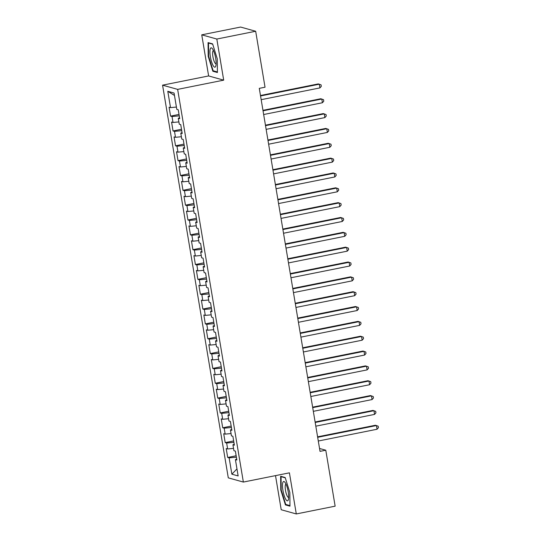 <?xml version="1.0" encoding="UTF-8"?>
<svg xmlns="http://www.w3.org/2000/svg" width="541" height="541" viewBox="0 0 541 541"><rect width="100%" height="100%" fill="white"/><g stroke="black" fill="none" stroke-linecap="round" stroke-linejoin="round"><path stroke-width="0.81" d="M275.511 475.627L281.219 509.744L296.292 513.95L335.143 506.166L325.783 450.213L319.542 448.475M162.571 85.167L228.288 477.859L243.362 482.065L177.651 89.38L162.571 85.167L208.623 75.943L223.697 80.149L216.819 39.04L201.746 34.834L208.623 75.943M201.746 34.834L240.596 27.05L255.677 31.256L216.819 39.04M174.472 95.473L167.791 91.294L170.523 107.618L169.076 107.219L170.571 116.119L172.018 116.525L173.012 122.462L171.565 122.056L173.052 130.963L174.5 131.368L175.494 137.299L174.046 136.9L175.534 145.806L176.981 146.205L177.975 152.143L176.528 151.737L178.023 160.643L179.463 161.049L180.457 166.986L179.01 166.581L180.505 175.487L181.952 175.886L182.946 181.823L181.499 181.424L182.986 190.324L184.434 190.73L185.428 196.667L183.981 196.261L185.468 205.167L186.915 205.573L187.91 211.504L186.462 211.105L187.95 220.004L189.397 220.41L190.391 226.348L188.944 225.942L190.439 234.848L191.886 235.254L192.88 241.191L191.433 240.786L192.921 249.692L194.368 250.091L195.362 256.028L193.915 255.623L195.402 264.529L196.85 264.934L197.844 270.872L196.397 270.466L197.884 279.372L199.331 279.771L200.326 285.709L198.878 285.31L200.373 294.209L201.82 294.615L202.807 300.553L201.367 300.147L202.855 309.053L204.302 309.459L205.296 315.389L203.849 314.99L205.337 323.897L206.784 324.296L207.778 330.233L206.331 329.827L207.818 338.734L209.266 339.139L210.26 345.077L208.812 344.671L210.307 353.577L211.754 353.976L212.741 359.914L211.301 359.515L212.789 368.414L214.236 368.82L215.23 374.757L213.783 374.352L215.271 383.258L216.718 383.664L217.712 389.594L216.265 389.195L217.752 398.095L219.2 398.501L220.194 404.438L218.747 404.032L220.241 412.939L221.688 413.344L222.676 419.282L221.235 418.876L222.723 427.782L224.17 428.181L225.164 434.119L223.717 433.713L225.205 442.619L226.652 443.025L227.646 448.962L226.199 448.557L227.687 457.463L236.147 455.765M167.791 91.294L174.067 93.045L176.799 109.37L178.246 109.776L179.734 118.682L178.287 118.276L179.281 124.214L180.728 124.619L182.222 133.519L180.775 133.12L181.769 139.051L183.21 139.456L184.704 148.362L183.257 147.957L184.251 153.894L185.698 154.3L187.186 163.199L185.739 162.8L186.733 168.738L188.18 169.137L189.668 178.043L188.221 177.637L189.215 183.575L190.662 183.981L192.156 192.887L190.709 192.481L191.703 198.419L193.144 198.817L194.638 207.724L193.191 207.325L194.185 213.255L195.632 213.661L197.12 222.567L195.673 222.162L196.667 228.099L198.114 228.505L199.602 237.404L198.155 237.005L199.149 242.943L200.596 243.342L202.084 252.248L200.643 251.842L201.637 257.78L203.078 258.185L204.572 267.092L203.125 266.686L204.119 272.623L205.566 273.022L207.054 281.929L205.607 281.523L206.601 287.46L208.048 287.866L209.536 296.772L208.089 296.367L209.083 302.304L210.53 302.71L212.018 311.609L210.577 311.21L211.572 317.141L213.012 317.547L214.506 326.453L213.059 326.047L214.053 331.985L215.501 332.39L216.988 341.29L215.541 340.891L216.535 346.828L217.982 347.227L219.47 356.134L218.023 355.728L219.017 361.665L220.464 362.071L221.952 370.977L220.512 370.571L221.499 376.509L222.946 376.908L224.441 385.814L222.993 385.415L223.988 391.346L225.435 391.752L226.922 400.658L225.475 400.252L226.469 406.19L227.917 406.595L229.404 415.495L227.957 415.096L228.951 421.033L230.398 421.432L231.886 430.338L230.446 429.933L231.433 435.87L232.88 436.276L234.375 445.182L232.928 444.776L233.922 450.714L235.369 451.113L236.857 460.019L235.409 459.613L238.141 475.938L231.866 474.187L229.134 457.862L227.687 457.463M255.677 31.256L265.036 87.209L259.281 88.359L320.029 451.37L325.783 450.213M227.646 448.962L233.536 448.401M226.652 443.025L233.895 442.342M235.409 459.613L236.701 459.113M225.164 434.119L231.048 433.564M224.17 428.181L231.413 427.498M232.928 444.776L234.219 444.269M222.676 419.282L228.566 418.72M221.688 413.344L228.931 412.655M230.446 429.933L231.737 429.432M220.194 404.438L226.084 403.884M219.2 398.501L226.449 397.818M227.957 415.096L229.256 414.589M217.712 389.594L223.602 389.04M216.718 383.664L223.96 382.974M225.475 400.252L226.767 399.752M215.23 374.757L221.113 374.196M214.236 368.82L221.479 368.137M222.993 385.415L224.285 384.908M212.741 359.914L218.632 359.359M211.754 353.976L218.997 353.293M220.512 370.571L221.803 370.064M210.26 345.077L216.15 344.516M209.266 339.139L216.515 338.45M218.023 355.728L219.321 355.227M207.778 330.233L213.668 329.679M206.784 324.296L214.026 323.613M215.541 340.891L216.84 340.384M205.296 315.389L211.179 314.835M204.302 309.459L211.545 308.769M213.059 326.047L214.351 325.547M202.807 300.553L208.698 299.998M201.82 294.615L209.063 293.932M210.577 311.21L211.869 310.703M200.326 285.709L206.216 285.154M199.331 279.771L206.581 279.088M208.089 296.367L209.387 295.859M197.844 270.872L203.734 270.311M196.85 264.934L204.092 264.251M205.607 281.523L206.905 281.022M195.362 256.028L201.245 255.474M194.368 250.091L201.61 249.408M203.125 266.686L204.417 266.179M192.88 241.191L198.763 240.63M191.886 235.254L199.129 234.564M200.643 251.842L201.935 251.342M190.391 226.348L196.282 225.793M189.397 220.41L196.647 219.727M198.155 237.005L199.453 236.498M187.91 211.504L193.8 210.949M186.915 205.573L194.158 204.883M195.673 222.162L196.971 221.661M185.428 196.667L191.311 196.106M184.434 190.73L191.676 190.047M193.191 207.325L194.483 206.818M182.946 181.823L188.829 181.269M181.952 175.886L189.194 175.203M190.709 192.481L192.001 191.974M180.457 166.986L186.347 166.425M179.463 161.049L186.713 160.366M188.221 177.637L189.519 177.137M177.975 152.143L183.866 151.588M176.981 146.205L184.224 145.522M185.739 162.8L187.037 162.293M175.494 137.299L181.377 136.745M174.5 131.368L181.742 130.679M183.257 147.957L184.549 147.456M173.012 122.462L178.895 121.908M172.018 116.525L179.26 115.842M180.775 133.12L182.067 132.613M170.523 107.618L176.413 107.064M178.287 118.276L179.585 117.769M223.697 80.149L177.651 89.38M296.292 513.95L289.415 472.841L243.362 482.065M229.134 457.862L236.383 457.179M236.965 468.898L231.866 474.187M217.401 72.521L217.272 58.834L212.606 43.882L208.069 42.611L208.197 56.298L212.863 71.256L217.401 72.521M285.175 477.527L280.637 476.263L280.765 489.95L285.432 504.902L289.969 506.173L289.841 492.486L285.175 477.527M170.571 116.119L179.024 114.428M173.052 130.963L181.505 129.265M175.534 145.806L183.994 144.109M178.023 160.643L186.476 158.953M180.505 175.487L188.958 173.789M182.986 190.324L191.44 188.633M185.468 205.167L193.928 203.47M187.95 220.004L196.41 218.314M190.439 234.848L198.892 233.157M192.921 249.692L201.374 247.994M195.402 264.529L203.862 262.838M197.884 279.372L206.344 277.675M200.373 294.209L208.826 292.519M202.855 309.053L211.308 307.356M205.337 323.897L213.79 322.199M207.818 338.734L216.278 337.043M210.307 353.577L218.76 351.88M212.789 368.414L221.242 366.724M215.271 383.258L223.724 381.561M217.752 398.095L226.212 396.404M220.241 412.939L228.694 411.248M222.723 427.782L231.176 426.085M225.205 442.619L233.658 440.929M214.033 71.02L212.863 71.256M208.623 56.217L208.197 56.298M286.602 504.672L285.432 504.902M281.192 489.862L280.765 489.95M260.552 95.967L319.305 84.2L319.927 87.906L261.175 99.679M260.471 95.5L318.291 83.916L321.056 84.849L321.307 86.337L319.927 87.906M263.034 110.81L321.787 99.037L322.409 102.749L263.656 114.523M262.96 110.337L320.772 98.753L323.538 99.693L323.788 101.174L322.409 102.749M265.523 125.654L324.275 113.881L324.891 117.593L266.138 129.36M265.442 125.181L323.254 113.596L326.027 114.536L326.27 116.017L324.891 117.593M215.744 66.232A9.853 2.468 -101.3 0 0 215.839 65.928A9.853 2.468 -101.3 0 0 215.446 57.021A9.853 2.468 -101.3 0 0 212.376 48.656A9.853 2.468 -101.3 0 0 210.3 48.785A9.853 2.468 -101.3 0 0 211.538 61.694A9.853 2.468 -101.3 0 0 215.744 66.232M213.465 50.543A6.749 1.691 -101.3 0 0 213.397 50.556A6.749 1.691 -101.3 0 0 212.863 51.199A6.749 1.691 -101.3 0 0 213.357 58.8A6.749 1.691 -101.3 0 0 216.048 63.784A6.749 1.691 -101.3 0 0 216.116 63.764M217.394 71.96L213.147 70.77L208.623 56.284L208.501 43.016L212.708 44.193M209.096 42.901L208.501 43.016M288.312 499.884A9.853 2.468 -101.3 0 0 288.407 499.58A9.853 2.468 -101.3 0 0 288.015 490.673A9.853 2.468 -101.3 0 0 284.945 482.308A9.853 2.468 -101.3 0 0 282.869 482.437A9.853 2.468 -101.3 0 0 284.106 495.34A9.853 2.468 -101.3 0 0 288.312 499.884M286.033 484.195A6.749 1.691 -101.3 0 0 285.966 484.202A6.749 1.691 -101.3 0 0 285.432 484.844A6.749 1.691 -101.3 0 0 285.925 492.445A6.749 1.691 -101.3 0 0 288.617 497.436A6.749 1.691 -101.3 0 0 288.684 497.416M289.962 505.605L285.716 504.422L281.192 489.93L281.07 476.668L285.276 477.845M281.665 476.547L281.07 476.668M268.005 140.491L326.757 128.724L327.379 132.43L268.627 144.204M267.923 140.018L325.736 128.433L328.509 129.373L328.759 130.861L327.379 132.43M270.486 155.335L329.239 143.561L329.861 147.274L271.109 159.04M270.405 154.861L328.218 143.277L330.991 144.217L331.241 145.698L329.861 147.274M272.968 170.172L331.721 158.405L332.343 162.111L273.59 173.884M272.894 169.698L330.707 158.121L333.472 159.054L333.723 160.542L332.343 162.111M275.457 185.015L334.21 173.242L334.825 176.954L276.072 188.728M275.376 184.542L333.188 172.958L335.961 173.898L336.204 175.379L334.825 176.954M277.939 199.859L336.691 188.085L337.314 191.798L278.561 203.565M277.858 199.386L335.67 187.801L338.443 188.735L338.693 190.222L337.314 191.798M280.421 214.696L339.173 202.922L339.795 206.635L281.043 218.408M280.339 214.222L338.152 202.638L340.925 203.578L341.175 205.059L339.795 206.635M282.902 229.54L341.655 217.766L342.277 221.479L283.525 233.245M282.828 229.066L340.641 217.482L343.407 218.422L343.657 219.903L342.277 221.479M285.391 244.376L344.144 232.61L344.759 236.316L286.006 248.089M285.31 243.903L343.122 232.326L345.895 233.259L346.139 234.747L344.759 236.316M287.873 259.22L346.625 247.447L347.248 251.159L288.495 262.926M287.792 258.747L345.604 247.163L348.377 248.103L348.627 249.584L347.248 251.159M290.355 274.057L349.107 262.29L349.729 265.996L290.977 277.77M290.274 273.59L348.086 262.006L350.859 262.94L351.109 264.427L349.729 265.996M292.837 288.901L351.589 277.127L352.211 280.84L293.459 292.613M292.762 288.427L350.575 276.843L353.341 277.783L353.591 279.264L352.211 280.84M295.325 303.744L354.078 291.971L354.693 295.684L295.941 307.45M295.244 303.271L353.057 291.687L355.829 292.627L356.073 294.108L354.693 295.684M297.807 318.581L356.56 306.815L357.182 310.52L298.429 322.294M297.726 318.108L355.538 306.524L358.311 307.464L358.561 308.952L357.182 310.52M300.289 333.425L359.041 321.652L359.664 325.364L300.911 337.131M300.208 332.952L358.02 321.368L360.793 322.308L361.043 323.788L359.664 325.364M302.771 348.262L361.523 336.495L362.145 340.201L303.393 351.975M302.696 347.789L360.509 336.211L363.275 337.144L363.525 338.632L362.145 340.201M305.259 363.106L364.012 351.332L364.627 355.045L305.875 366.818M305.178 362.632L362.991 351.048L365.763 351.988L366.007 353.469L364.627 355.045M307.741 377.943L366.494 366.176L367.116 369.888L308.363 381.655M307.66 377.476L365.473 365.892L368.245 366.825L368.495 368.313L367.116 369.888M310.223 392.786L368.976 381.013L369.598 384.725L310.845 396.499M310.142 392.313L367.954 380.729L370.727 381.669L370.977 383.15L369.598 384.725M312.705 407.63L371.457 395.856L372.08 399.569L313.327 411.336M312.63 407.157L370.443 395.572L373.209 396.512L373.459 397.993L372.08 399.569M315.193 422.467L373.946 410.7L374.561 414.406L315.809 426.18M315.112 421.994L372.925 410.416L375.697 411.349L375.941 412.837L374.561 414.406M317.675 437.311L376.428 425.537L377.05 429.25L318.297 441.016M317.594 436.837L375.407 425.253L378.179 426.193L378.43 427.674L377.05 429.25"/></g></svg>
